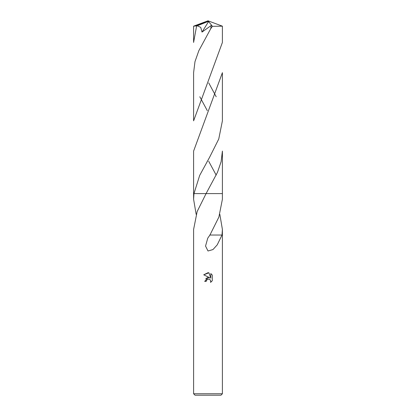 <?xml version="1.0" encoding="UTF-8"?>
<svg xmlns="http://www.w3.org/2000/svg" width="416" height="416" viewBox="0 0 416 416"><rect width="100%" height="100%" fill="white"/><g stroke="black" fill="none" stroke-linecap="round" stroke-linejoin="round"><path stroke-width="0.62" d="M193.601 393.76L195.042 395.2L220.958 395.2L222.399 393.76L193.601 393.76L193.601 229.46L197.153 211.552L206.076 193.601L222.399 193.601L222.399 199.254L218.878 217.074L209.94 235.03L207.75 238.155L205.546 246.064L208 250.994L212.976 249.558L217.22 244.868L222.009 235.035L209.778 235.03M196.16 214.36L193.601 199.254L193.965 193.601L199.69 175.401L209.638 157.196L218.754 139.012L222.399 120.848L222.399 72.67L193.596 151.117M193.601 193.601L193.965 193.601L193.596 193.601L193.596 151.065L193.601 199.254M208 279.126L206.445 280.342L206.201 281.388L204.688 281.388L208 277.602L209.836 277.82L203.72 274.81L208 272.698L208.931 272.802L210.798 278.174L210.798 273.572L212.28 275.07L212.28 280.753L210.558 282.402L210.803 281.372L210.127 279.744L209.383 279.245L208 279.126L208.988 279.12M219.84 214.36L222.399 229.46L222.009 235.035M206.201 281.388L206.357 280.54M210.772 280.998L210.558 282.402L212.28 280.753M209.836 277.82L207.906 277.612M207.454 277.711L205.707 278.772M212.28 275.07L210.798 273.572M208.931 272.802L203.72 274.81M206.081 193.601L222.404 193.601L222.404 151.065L221.109 161.73L217.474 172.338L206.076 193.601L208 193.601M193.476 193.601L206.029 193.601M196.607 26.042L193.601 42.453L193.601 26.172L197.2 25.797L200.73 27.347L202.004 32.079L211.26 25.47L210.699 28.766L198.827 50.71L194.979 61.667L193.601 72.67L193.601 120.848L222.399 42.453L222.399 26.172L212.441 26.322L210.699 28.766M216.195 96.756L208.723 82.904M197.2 25.802L207.672 21.679L208 20.8L222.399 26.172M216.195 175.157L208.707 161.278M199.805 96.756L207.293 110.64M207.672 21.679L208 20.8L195.234 26.042M207.672 21.715L208.598 21.544L202.004 32.079M208.598 21.544L212.441 26.322M222.399 229.46L222.399 393.76M207.298 161.273L207.142 161.538M208 20.8L193.617 26.161"/></g></svg>
